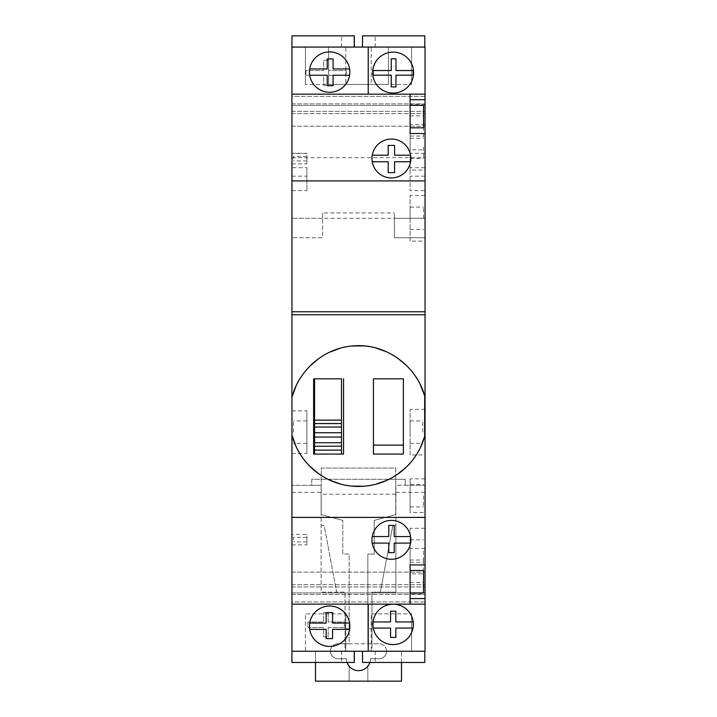 <?xml version="1.0" encoding="UTF-8"?>
<svg xmlns="http://www.w3.org/2000/svg" width="717" height="717" viewBox="0 0 717 717"><rect width="100%" height="100%" fill="white"/><g stroke="black" fill="none" stroke-linecap="round" stroke-linejoin="round"><path stroke-width="0.54" stroke-dasharray="3.58 2.69" d="M291.953 453.467L306.903 453.467L306.903 410.841L291.953 410.841L291.953 435.049M354.323 35.85L291.953 35.85L341.552 35.85L291.953 35.85L291.953 47.062L291.953 35.85L291.953 47.062L341.552 47.062L291.953 47.062L291.953 662.454L354.323 662.454M347.136 662.454A11.965 11.965 0 0 1 346.535 658.717L337.94 658.717A7.475 7.475 0 0 1 330.456 651.242A7.475 7.475 0 0 1 337.94 643.767L345.038 643.767L345.038 651.242L291.953 651.242L291.953 662.454L291.953 651.242L354.323 651.242L315.507 651.242L315.507 681.15L349.152 681.15L349.152 666.183A11.965 11.965 0 0 1 346.535 658.717L337.94 658.717A7.475 7.475 0 0 1 330.456 651.242L315.507 651.242L315.507 662.454M291.953 96.365L291.953 103.893L291.953 96.365L425.047 96.365L425.047 126.192L425.047 94.169L425.047 96.365L291.953 96.365M291.953 105.39L291.953 111.368L291.953 105.39L425.047 105.39L291.953 105.39M291.953 113.618L291.953 126.192L291.953 113.618L425.047 113.618L291.953 113.618M291.953 601.939L291.953 594.411L291.953 601.939L425.047 601.939L425.047 572.112L425.047 604.135L425.047 601.939L291.953 601.939M291.953 592.914L291.953 586.936L291.953 592.914L425.047 592.914L291.953 592.914M291.953 584.696L291.953 572.112L291.953 584.696L425.047 584.696L291.953 584.696M291.953 167.688L291.953 190.605L291.953 153.277L291.953 167.688L306.903 167.688L306.903 190.605L306.903 167.688M291.953 534.407L291.953 544.875L291.953 534.407L306.903 534.407L306.903 544.875L306.903 534.407M291.953 153.429L291.953 163.906L291.953 153.429L306.903 153.429L306.903 163.906L306.903 153.429M306.903 410.841L306.903 453.467M306.903 432.154L306.903 420.933L306.903 432.154M306.903 539.641L306.903 537.392L306.903 539.641M306.903 158.672L306.903 156.423L306.903 158.672M291.953 544.875L306.903 544.875M291.953 163.906L306.903 163.906M291.953 190.605L306.903 190.605M291.953 153.277L306.903 153.277M291.953 176.185L306.903 176.185M293.45 158.672L293.45 156.423L293.45 158.672M293.45 432.154L293.45 420.933L293.45 432.154M293.45 539.641L293.45 537.392L293.45 539.641M291.953 604.135L425.047 604.135L291.953 604.135L368.224 604.135L368.224 651.242M368.224 94.169L291.953 94.169L368.224 94.169L368.224 47.062M349.6 75.231A20.193 20.193 0 0 1 309.699 75.231L327.239 75.231L327.239 85.726L333.073 85.726L333.073 75.231L349.6 75.231A20.193 20.193 0 0 0 349.6 68.94L333.073 68.94L333.073 58.928L327.239 58.928L327.239 68.94L309.699 68.94A20.193 20.193 0 0 0 309.699 75.231M349.6 629.365A20.193 20.193 0 0 1 309.699 629.365L326.145 629.365L326.145 638.596L332.589 638.596L332.589 629.365L349.6 629.365A20.193 20.193 0 0 0 349.6 623.073L332.589 623.073L332.589 612.551L326.145 612.551L326.145 623.073L309.699 623.073A20.193 20.193 0 0 1 349.6 623.073M309.699 68.94A20.193 20.193 0 0 1 349.6 68.94M309.699 623.073A20.193 20.193 0 0 0 309.699 629.365M291.953 47.062L424.796 47.062L375.197 47.062L424.796 47.062L424.787 35.85L375.197 35.85L424.796 35.85L424.787 47.062L424.796 35.85L362.506 35.85L362.506 47.062L424.787 47.062M371.209 47.062L411.594 47.062L371.209 47.062L371.209 84.454L411.594 84.454L371.209 84.454L371.209 47.062M345.791 47.062L305.406 47.062L345.791 47.062L345.791 84.454L305.406 84.454L345.791 84.454L345.791 47.062M362.506 47.062L354.323 47.062M375.197 47.062L375.197 35.85L375.197 47.062M341.552 47.062L341.552 35.85L341.552 47.062M411.594 47.062L411.594 84.454L411.594 47.062M328.592 84.454L388.408 84.454L328.592 84.454L328.592 47.062L328.592 84.454M305.406 47.062L305.406 84.454L305.406 47.062M388.408 47.062L388.408 84.454L388.408 47.062M393.14 52.117A20.488 20.488 0 0 0 372.652 72.596A20.488 20.488 0 0 0 393.14 93.085A20.488 20.488 0 0 0 413.619 72.596A20.488 20.488 0 0 0 393.14 52.117M373.279 628.056A20.193 20.193 0 0 0 413.001 628.056A20.193 20.193 0 0 0 393.14 604.189A20.193 20.193 0 0 0 373.091 621.953M373.01 626.031L373.216 628.056L390.568 628.056L390.568 637.422L395.838 637.422L395.838 628.056L412.983 628.056A20.121 20.121 0 0 0 413.073 621.953L395.838 621.953L395.838 611.216L390.568 611.216L390.568 621.953M372.939 624.606A20.193 20.193 0 0 0 373.216 628.056M425.047 47.062L425.047 651.242M425.047 564.915L410.097 564.915M425.047 170.072L425.047 124.453L425.047 170.072L410.097 170.072L410.097 124.453L410.097 170.072M425.047 241.109L425.047 195.49L425.047 241.109L410.097 241.109L410.097 195.49L410.097 241.109M425.047 512.538L425.047 478.884L425.047 512.538L410.097 512.538L410.097 478.884L410.097 512.538M425.047 573.851L425.047 528.241L425.047 573.851L410.097 573.851L410.097 528.241L410.097 573.851M425.047 594.034L425.047 548.424L425.047 594.034L410.097 594.034L410.097 548.424L410.097 594.034M425.047 454.954L425.047 409.344L425.047 454.954L410.097 454.954L410.097 409.344L410.097 454.954M425.047 190.605L425.047 153.277L425.047 190.605L410.097 190.605L410.097 153.277L410.097 190.605M425.047 149.88L425.047 104.27L425.047 149.88L410.097 149.88L410.097 104.27L410.097 149.88M425.047 104.27L410.097 104.27M410.097 127.07L410.097 138.291L410.097 127.07M410.097 147.263L410.097 158.484L410.097 147.263M410.097 218.3L410.097 207.079L410.097 218.3M410.097 495.707L410.097 506.928L410.097 495.707M410.097 551.041L410.097 562.262L410.097 551.041M410.097 571.234L410.097 560.013L410.097 571.234M410.097 432.154L410.097 420.933L410.097 432.154M425.047 124.453L410.097 124.453M425.047 195.49L410.097 195.49M425.047 478.884L410.097 478.884M425.047 528.241L410.097 528.241M425.047 548.424L410.097 548.424M425.047 409.344L410.097 409.344M423.55 218.3L423.55 207.079L423.55 218.3M423.55 495.707L423.55 506.928L423.55 495.707M423.55 551.041L423.55 562.262L423.55 551.041M423.55 571.234L423.55 560.013L423.55 571.234M423.55 147.263L423.55 158.484L423.55 147.263M423.55 127.07L423.55 138.291L423.55 127.07M423.55 592.914L423.55 570.481M423.55 127.823L423.55 105.39M410.097 592.914L410.097 570.481M410.097 604.135L410.097 598.57M410.097 133.514L425.047 133.514L410.097 133.514L410.097 94.169M410.097 116.602L410.097 127.823L410.097 116.602M291.953 517.396L425.047 517.396M391.401 520.39A19.44 19.44 0 0 0 372.24 543.11A19.44 19.44 0 0 0 410.563 543.11A19.44 19.44 0 0 0 391.401 520.39M391.401 177.924A19.44 19.44 0 0 0 410.563 155.195A19.44 19.44 0 0 0 372.24 155.195A19.44 19.44 0 0 0 391.401 177.924M372.24 161.764L388.184 161.764L388.184 172.636L394.583 172.636L394.583 161.764L410.563 161.764M410.563 155.195L394.583 155.195L394.583 145.408L388.184 145.408L388.184 155.195L372.24 155.195M410.563 536.54L394.189 536.54L394.189 525.418L388.766 525.418L388.766 536.54L372.24 536.54M372.24 543.11L388.766 543.11L388.766 552.637L394.189 552.637L394.189 543.11L410.563 543.11M291.953 180.908L425.047 180.908M291.953 103.893L425.047 103.893L291.953 103.893M291.953 111.368L425.047 111.368L291.953 111.368M291.953 126.192L425.047 126.192L291.953 126.192M291.953 94.169L425.047 94.169M291.953 311.77L425.047 311.77M291.953 314.754L425.047 314.754M420.305 384.662L414.085 374.328M413.422 373.432L406.207 365.222M396.976 357.658L386.633 351.823M375.502 347.87L363.788 345.908M351.93 346.015L340.234 348.211M329.157 352.388L318.913 358.437M309.825 366.181L302.673 374.668M302.126 375.448L296.103 385.88M424.679 436.348L424.679 395.82M295.969 446.315L301.893 456.729M302.457 457.527L309.529 465.96M318.617 473.695L328.915 479.754M340.082 483.921L351.85 486.108M363.797 486.225L375.609 484.271M386.848 480.318L397.263 474.466M406.503 466.901L413.431 459.032M414.318 457.822L420.44 447.533M343.542 378.827L343.542 454.076L314.566 454.094L313.634 454.094L313.634 378.827M314.566 454.094L314.566 378.827M341.489 454.076L341.489 378.827M403.366 445.132L403.366 378.827L373.458 378.827L373.458 445.132L403.366 445.132L403.366 454.076L373.458 454.076L373.458 445.132M314.566 420.135L341.489 420.135M314.566 423.801L341.489 423.801M314.566 446.315L341.489 446.315M291.953 594.411L425.047 594.411L291.953 594.411M291.953 586.936L425.047 586.936L291.953 586.936M291.953 572.112L425.047 572.112L291.953 572.112M422.806 432.154L422.806 420.933L422.806 432.154M425.047 167.688L410.097 167.688M425.047 176.185L410.097 176.185M425.047 153.277L410.097 153.277M291.953 157.695L425.047 157.695M394.395 218.3L394.395 237.73L425.047 237.73L394.395 237.73L394.395 212.949L394.395 218.3L425.047 218.3L322.605 218.3L322.605 212.949L394.395 212.949M322.605 218.3L291.953 218.3L322.605 218.3L322.605 237.73L291.953 237.73L322.605 237.73L322.605 212.949M291.953 492.364L321.117 492.364L321.117 485.31L291.953 485.31L311.77 485.31L311.77 479.261L405.23 479.306L405.23 485.266L395.739 485.266L395.883 524.808L392.737 525.955L380.324 592.17L392.737 525.955L395.883 524.808L395.883 592.17L371.962 592.17L371.962 643.767L379.06 643.767A7.475 7.475 0 0 1 386.544 651.242A7.475 7.475 0 0 1 379.06 658.717L370.465 658.717A11.965 11.965 0 0 1 367.848 666.183L367.848 681.15L367.848 666.183A11.965 11.965 0 0 1 349.152 666.183L349.152 681.15L401.493 681.15L401.493 651.242L386.544 651.242A7.475 7.475 0 0 1 379.06 658.717L370.465 658.717A11.965 11.965 0 0 1 369.864 662.454M401.493 662.454L401.493 651.242L371.962 651.242L371.962 592.17L395.883 592.17L395.883 485.31L425.047 485.31L405.23 485.31L405.23 479.306L395.739 479.306L395.883 514.573L374.202 520.39L374.202 554.035L367.848 554.035L367.848 628.809L371.962 628.809L367.848 628.809L367.848 643.767L371.962 643.767L371.962 651.242L424.796 651.242L375.197 651.242L424.796 651.242L424.787 662.454L375.197 662.454L424.796 662.454L424.787 651.242L424.796 662.454L362.506 662.454L362.506 651.242L424.787 651.242M321.117 524.808L324.263 525.955L336.676 592.17L321.117 592.17L321.117 485.284L321.117 514.573L342.798 520.39L321.261 514.618L321.261 468.04L395.739 468.04L395.739 514.618L374.202 520.39L374.202 554.035L367.848 554.035L367.848 643.767L349.152 643.767L349.152 554.035L342.798 554.035L342.798 520.39L342.798 554.035L349.152 554.035L349.152 643.767L345.038 643.767L345.038 592.17L336.676 592.17L324.263 525.955L321.117 524.808M345.038 628.809L349.152 628.809L345.038 628.809M362.506 651.242L386.544 651.242A7.475 7.475 0 0 0 379.06 643.767L337.94 643.767A7.475 7.475 0 0 0 330.456 651.242L345.038 651.242L345.038 592.17L321.117 592.17L321.117 492.364M311.77 485.284L321.261 485.266L321.261 468.04L395.739 468.04L395.739 479.261L311.77 479.261L311.77 485.284M395.739 494.21L321.261 494.21M371.209 651.242L411.594 651.242L371.209 651.242L371.209 613.86L411.594 613.86L371.209 613.86L371.209 651.242M305.406 651.242L345.791 651.242L305.406 651.242L305.406 613.86L345.791 613.86L305.406 613.86L305.406 651.242M375.197 651.242L375.197 662.454L375.197 651.242M341.552 651.242L341.552 662.454L341.552 651.242M411.594 651.242L411.594 613.86L411.594 651.242M345.791 651.242L345.791 613.86L345.791 651.242M395.883 492.364L425.047 492.364M391.24 58.83L391.24 70.526L373.234 70.526A20.049 20.049 0 0 0 373.216 75.186L391.24 75.186L391.24 86.936L395.963 86.936L395.963 75.186L413.055 75.186A20.049 20.049 0 0 0 413.046 70.526L395.963 70.526L395.963 58.83L391.24 58.83M328.18 627.474L344.178 627.474A18.284 18.284 0 0 0 344.178 621.953L328.18 621.953L328.18 612.641L323.636 612.641L323.636 621.953L308.023 621.953A18.284 18.284 0 0 0 308.023 627.474L323.636 627.474L323.636 636.83L328.18 636.83L328.18 627.474L344.178 627.474A18.284 18.284 0 0 0 344.178 621.953L328.18 621.953L328.18 612.641L323.636 612.641L323.636 621.953L308.023 621.953A18.284 18.284 0 0 0 308.023 627.474L323.636 627.474L323.636 636.83L328.18 636.83L328.18 627.474M328.691 75.294L346.159 75.294A20.193 20.193 0 0 0 346.159 70.526L328.691 70.526L328.691 60.255L323.663 60.255L323.663 70.526L306.051 70.526A20.193 20.193 0 0 0 306.051 75.294L323.663 75.294L323.663 85.323L328.691 85.323L328.691 75.294L346.159 75.294A20.193 20.193 0 0 0 346.159 70.526L328.691 70.526L328.691 60.255L323.663 60.255L323.663 70.526L306.051 70.526A20.193 20.193 0 0 0 306.051 75.294L323.663 75.294L323.663 85.323L328.691 85.323L328.691 75.294M372.948 623.987L372.948 624.794M306.903 156.423L293.45 156.423M306.903 160.913L293.45 160.913M306.903 420.933L293.45 420.933M306.903 443.366L293.45 443.366M306.903 537.392L293.45 537.392M306.903 541.882L293.45 541.882M410.097 207.079L423.55 207.079M410.097 229.512L423.55 229.512M410.097 484.495L423.55 484.495M410.097 506.928L423.55 506.928M410.097 539.829L423.55 539.829M410.097 562.262L423.55 562.262M410.097 560.013L423.55 560.013M410.097 582.446L423.55 582.446M410.097 136.051L423.55 136.051M410.097 158.484L423.55 158.484M410.097 115.858L423.55 115.858M410.097 138.291L423.55 138.291M410.097 564.79L425.047 564.79M410.097 420.933L422.806 420.933M410.097 443.366L422.806 443.366"/><path stroke-width="1.08" d="M296.103 385.88L291.953 397.128L291.953 435.049L291.953 410.841M295.969 446.315L291.953 435.049L291.953 662.454L354.323 662.454L354.323 651.242L291.953 651.242L368.224 651.242L368.224 604.135L425.047 604.135L425.047 47.062L362.506 47.062L362.506 35.85L424.796 35.85L424.796 47.062M368.224 94.169L368.224 47.062L291.953 47.062L291.953 35.85L354.323 35.85L354.323 47.062L291.953 47.062L291.953 94.169L410.097 94.169L410.097 133.514L425.047 133.514M420.44 447.533L424.679 436.348L424.679 395.82C416.263 365.401 385.208 343.004 353.562 345.881C324.855 347.611 299.186 369.434 291.953 397.128L291.953 94.169M349.851 72.085A20.193 20.193 0 0 1 329.65 92.287A20.193 20.193 0 0 1 309.457 72.085A20.193 20.193 0 0 1 329.65 51.893A20.193 20.193 0 0 1 349.851 72.085M349.851 626.219A20.193 20.193 0 0 1 329.65 646.411A20.193 20.193 0 0 1 309.457 626.219A20.193 20.193 0 0 1 329.65 606.026A20.193 20.193 0 0 1 349.851 626.219M309.699 629.365L326.145 629.365L326.145 638.596L332.589 638.596L332.589 629.365L349.6 629.365M349.6 623.073L332.589 623.073L332.589 612.551L326.145 612.551L326.145 623.073L309.699 623.073M309.699 75.231L327.239 75.231L327.239 85.726L333.073 85.726L333.073 75.231L349.6 75.231M349.6 68.94L333.073 68.94L333.073 58.928L327.239 58.928L327.239 68.94L309.699 68.94M291.953 47.062L362.506 47.062M368.224 47.062L425.047 47.062M354.234 47.062L354.234 35.85M393.14 52.117A20.488 20.488 0 0 0 372.652 72.596A20.488 20.488 0 0 0 393.14 93.085A20.488 20.488 0 0 0 413.619 72.596A20.488 20.488 0 0 0 393.14 52.117M391.24 58.83L391.24 70.526L373.234 70.526A20.049 20.049 0 0 0 373.216 75.186L391.24 75.186L391.24 86.936L395.963 86.936L395.963 75.186L413.055 75.186A20.049 20.049 0 0 0 413.046 70.526L395.963 70.526L395.963 58.83L391.24 58.83M373.279 628.056L390.568 628.056L390.568 637.422L395.838 637.422L395.838 628.056L412.992 628.056A20.121 20.121 0 0 0 413.073 621.953L395.838 621.953L395.838 611.216L390.568 611.216L390.568 621.953L373.127 621.953A20.193 20.193 0 0 0 372.939 624.606M393.167 604.189A20.193 20.193 0 0 0 372.939 624.373A20.193 20.193 0 0 0 393.14 644.583A20.193 20.193 0 0 0 413.333 624.399A20.193 20.193 0 0 0 393.167 604.189M368.224 651.242L425.047 651.242L425.047 604.135L410.097 604.135L410.097 564.915L410.097 570.481L423.55 570.481L423.55 592.914L410.097 592.914L410.097 598.57L425.047 598.57M410.097 105.39L423.55 105.39L423.55 127.823L410.097 127.823M291.953 604.135L410.097 604.135M425.047 564.915L410.097 564.915M391.401 520.39A19.44 19.44 0 0 0 371.962 539.829A19.44 19.44 0 0 0 391.401 559.269A19.44 19.44 0 0 0 410.841 539.829A19.44 19.44 0 0 0 391.401 520.39M372.24 161.764L388.184 161.764L388.184 172.636L394.583 172.636L394.583 161.764L410.563 161.764M410.563 155.195L394.583 155.195L394.583 145.408L388.184 145.408L388.184 155.195L372.24 155.195M372.24 543.11L388.766 543.11L388.766 552.637L394.189 552.637L394.189 543.11L410.563 543.11M410.563 536.54L394.189 536.54L394.189 525.418L388.766 525.418L388.766 536.54L372.24 536.54M391.401 139.035A19.44 19.44 0 0 0 371.962 158.484A19.44 19.44 0 0 0 391.401 177.924A19.44 19.44 0 0 0 410.841 158.484A19.44 19.44 0 0 0 391.401 139.035M425.047 99.735L410.097 99.735M425.047 94.169L410.097 94.169M291.953 180.908L425.047 180.908M291.953 314.754L425.047 314.754M291.953 311.77L425.047 311.77L291.953 311.77M291.953 517.396L425.047 517.396M424.679 395.82L420.305 384.662M414.085 374.328L413.422 373.432M406.207 365.222L396.976 357.658M386.633 351.823L375.502 347.87M363.788 345.908L351.93 346.015M340.234 348.211L329.157 352.388M318.913 358.437L309.825 366.181M302.673 374.668L302.126 375.448M301.893 456.729L302.457 457.527M309.529 465.96L318.617 473.695M328.915 479.754L340.082 483.921M351.85 486.108L363.797 486.225M375.609 484.271L386.848 480.318M397.263 474.466L406.503 466.901M413.431 459.032L414.318 457.822M314.566 378.827L341.489 378.827M291.953 435.049A68.769 68.769 0 0 0 424.679 436.348M343.542 378.827L343.542 454.076L313.634 454.094L313.634 378.827M373.458 454.076L373.458 378.827L403.366 378.827L403.366 454.076L373.458 454.076M314.566 446.162L314.566 378.97M341.489 454.076L341.489 420.135L314.566 420.135L341.489 420.135L341.489 378.97M314.566 454.094L314.566 446.315L341.489 446.162M314.566 450.115L341.489 450.115L314.566 450.115M314.566 442.748L341.489 442.748M314.566 437.056L341.489 437.056M314.566 432.727L341.489 432.727M314.566 427.036L341.489 427.036M403.366 445.132L373.458 445.132M401.493 662.454L401.493 681.15L315.507 681.15L315.507 662.454M369.864 662.454A11.965 11.965 0 0 1 347.136 662.454M425.047 651.242L354.323 651.242M362.506 651.242L362.506 662.454L424.796 662.454L424.796 651.242M354.234 651.242L354.234 662.454M390.568 621.953L373.127 621.953L372.948 623.987M372.948 624.794L373.01 626.031M314.566 420.135L341.489 420.135M341.489 423.55L314.566 423.55"/></g></svg>
